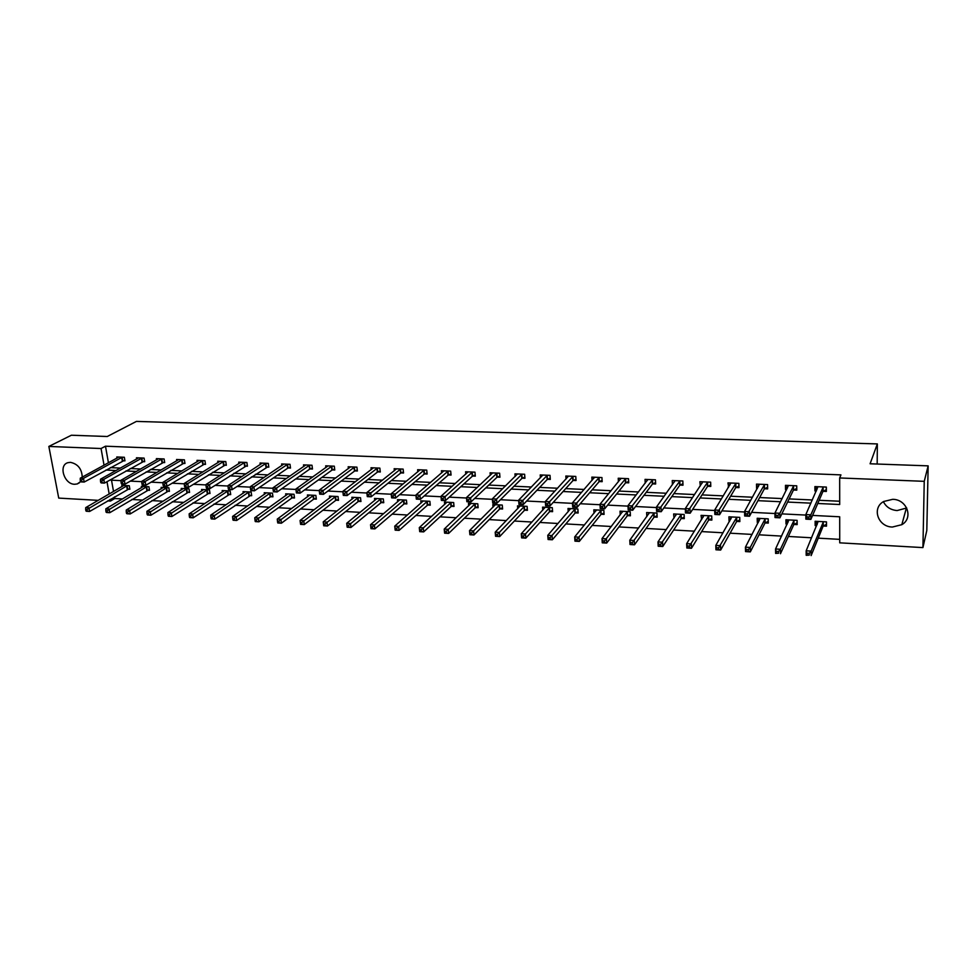 <?xml version="1.0" encoding="UTF-8"?>
<svg xmlns="http://www.w3.org/2000/svg" width="977" height="977" viewBox="0 0 977 977"><rect width="100%" height="100%" fill="white"/><g stroke="black" fill="none" stroke-linecap="round" stroke-linejoin="round"><path stroke-width="1.47" d="M80.59 481.588L77.256 483.945L74.594 484.274C64.152 484.299 58.205 465.028 67.999 462.658L70.503 462.353C77.916 463.977 81.824 468.899 82.239 477.118M906.705 507.979L897.118 510.568C890.67 509.982 886.102 507.026 883.403 501.677M892.722 499.32C907.035 499.345 913.703 518.079 901.82 524.686L892.38 527.043C877.969 526.896 871.496 507.967 883.721 501.482L892.722 499.32M98.237 500.358L58.73 498.099L48.85 446.44L71.382 435.229L107.25 436.511L136.426 421.405L877.346 443.924L870.092 463.782L928.15 465.858L926.807 530.487L922.923 547.596L839.719 542.833L839.695 516.784L812.583 515.416M114.48 496.89L114.773 498.514L122.504 498.954M131.81 499.479L142.654 500.09M151.911 500.603L163.086 501.238M172.282 501.751L183.786 502.398M192.933 502.923L204.779 503.582M213.865 504.095L226.053 504.779M235.078 505.292L247.633 506.001M256.585 506.501L269.505 507.234M278.396 507.735L291.683 508.48M300.501 508.98L314.179 509.75M322.923 510.238L337.004 511.032M345.663 511.521L360.147 512.339M368.732 512.827L383.619 513.658M392.131 514.146L407.446 515.001M415.872 515.477L431.626 516.369M439.955 516.833L456.149 517.749M464.393 518.213L481.05 519.153M489.196 519.605L506.318 520.582M514.366 521.034L531.976 522.023M539.915 522.463L558.014 523.489M565.842 523.928L584.466 524.979M592.172 525.418L611.321 526.493M618.917 526.921L638.592 528.032M646.066 528.447L666.29 529.595M673.641 530.01L694.427 531.17M701.645 531.586L723.029 532.783M730.1 533.186L752.07 534.419M759.007 534.81L781.6 536.092M788.39 536.471L811.606 537.777M818.237 538.156L839.719 539.365M114.773 498.514L110.438 501.054L107.629 500.896M877.175 464.038L877.346 443.924M111.512 480.171L113.527 491.504M823.428 526.017L826.493 526.176L826.481 521.865L815.136 521.278L815.16 525.577L816.674 525.663M794.142 524.466L797.159 524.625L797.11 520.35L785.935 519.764L785.996 524.026L787.23 524.099M765.309 522.939L768.276 523.098L768.203 518.848L757.199 518.274L757.297 522.512L758.262 522.561M736.927 521.437L739.845 521.584L739.748 517.37L728.915 516.809L729.037 521.01L729.734 521.046M708.972 519.947L711.854 520.106L711.72 515.917L701.059 515.367L701.657 519.556M681.457 518.494L684.291 518.64L684.132 514.488L673.641 513.951L674.008 518.103M654.358 517.053L657.155 517.199L656.971 513.084L646.627 512.546L646.823 516.613M627.674 515.636L630.421 515.783L630.214 511.692L620.029 511.166L620.224 514.916M601.38 514.244L604.091 514.39L603.847 510.336L593.821 509.811L594.028 513.279M575.477 512.876L578.152 513.023L577.883 508.98L568.003 508.467L568.223 511.692M549.966 511.521L552.591 511.667L552.31 507.661L542.565 507.148L542.785 510.165M524.82 510.189L527.409 510.324L527.104 506.355L517.505 505.854L517.737 508.675M500.041 508.883L502.593 509.017L502.263 505.06L492.811 504.572L493.031 507.234M475.616 507.588L478.132 507.722L477.79 503.79L468.459 503.314L468.691 505.817M451.545 506.306L454.024 506.44L453.658 502.544L444.474 502.068L444.706 504.437M427.816 505.048L430.259 505.182L429.88 501.311L420.818 500.847L421.05 503.082M404.429 503.814L406.835 503.937L406.432 500.102L397.492 499.638L397.724 501.763M381.36 502.593L383.741 502.715L383.314 498.905L374.509 498.441L374.741 500.468M358.62 501.384L360.965 501.506L360.513 497.72L351.83 497.269L352.062 499.198M336.186 500.2L338.506 500.322L338.042 496.548L329.469 496.108L329.701 497.952M314.069 499.027L316.353 499.137L315.864 495.4L307.425 494.96L307.657 496.731M292.245 497.867L294.492 497.989L294.004 494.264L285.675 493.837L285.895 495.534M270.727 496.731L272.949 496.841L272.436 493.153L264.217 492.726L264.437 494.35M249.489 495.595L251.675 495.718L251.15 492.054L243.041 491.626L243.273 493.19M228.545 494.484L230.706 494.606L230.157 490.955L222.158 490.552L222.39 492.042M207.869 493.397L210.006 493.507L209.444 489.892L201.555 489.477L201.775 490.918M187.474 492.31L189.575 492.42L189.001 488.83L181.209 488.427L181.441 489.819M167.336 491.248L169.424 491.358L168.838 487.779L161.144 487.389L161.364 488.72M147.478 490.198L149.518 490.307L148.919 486.754L141.335 486.351L141.555 487.645M127.865 489.159L129.88 489.257L129.269 485.728L121.783 485.337L122.003 486.595M817.749 503.485L839.695 504.511L839.67 477.961L840.941 474.883L105.479 446.196L108.435 462.817M110.34 467.617L120.427 468.081M130.234 468.533L140.651 469.009M150.397 469.461L161.144 469.949M170.828 470.401L181.917 470.914M191.529 471.354L202.984 471.879M212.522 472.318L224.331 472.868M233.808 473.308L245.972 473.869M255.376 474.297L267.93 474.883M277.26 475.31L290.193 475.909M299.438 476.336L312.762 476.947M321.934 477.362L335.673 477.997M344.747 478.425L358.901 479.072M367.889 479.487L382.471 480.159M391.362 480.574L406.383 481.258M415.188 481.673L430.649 482.382M439.357 482.785L455.282 483.517M463.88 483.908L480.281 484.665M488.769 485.056L505.659 485.838M514.024 486.228L531.415 487.022M539.67 487.413L557.574 488.231M565.707 488.61L584.124 489.453M592.135 489.831L611.101 490.698M618.978 491.065L638.494 491.968M646.237 492.323L666.326 493.251M673.922 493.593L694.598 494.557M702.048 494.899L723.322 495.876M730.613 496.218L752.51 497.22M759.642 497.549L782.174 498.588M789.147 498.917L812.327 499.98M819.129 500.297L839.695 501.238M823.269 491.321L826.359 491.455L826.347 487.071L814.891 486.595L814.928 490.955L816.32 491.016M793.727 490.039L796.78 490.161L796.731 485.813L785.459 485.337L785.52 489.672L786.619 489.721M764.661 488.769L767.653 488.891L767.58 484.58L756.491 484.116L756.577 488.415L757.383 488.451M736.047 487.511L738.991 487.645L738.881 483.359L727.975 482.894L728.61 487.193M707.873 486.29L710.78 486.412L710.645 482.162L699.898 481.71L700.289 485.96M680.139 485.08L682.996 485.203L682.838 480.977L672.249 480.537L672.432 484.726M652.831 483.884L655.64 484.006L655.457 479.817L645.04 479.377L645.223 483.212M625.939 482.711L628.712 482.833L628.492 478.681L618.233 478.242L618.429 481.771M599.451 481.551L602.174 481.673L601.942 477.545L591.83 477.118L592.025 480.391M573.352 480.415L576.051 480.537L575.783 476.434L565.83 476.019L566.025 479.06M547.657 479.292L550.307 479.414L550.014 475.347L540.208 474.932L540.415 477.765M522.329 478.193L524.942 478.303L524.625 474.26L514.964 473.857L515.172 476.52M497.378 477.106L499.943 477.216L499.613 473.198L490.088 472.795L490.307 475.31M472.783 476.031L475.323 476.141L474.969 472.16L465.577 471.757L465.797 474.126M448.553 474.969L451.056 475.078L450.678 471.122L441.421 470.731L441.641 472.966M424.665 473.93L427.132 474.04L426.729 470.108L417.619 469.717L417.826 471.842M401.12 472.905L403.55 473.002L403.135 469.107L394.146 468.728L394.366 470.743M377.904 471.891L380.297 471.989L379.858 468.117L371.004 467.739L371.223 469.656M355.017 470.89L357.374 470.987L356.923 467.14L348.178 466.774L348.398 468.594M332.449 469.9L334.769 470.01L334.305 466.188L325.683 465.821L325.903 467.556M310.185 468.936L312.481 469.033L311.993 465.235L303.493 464.881L303.713 466.542M288.239 467.971L290.499 468.068L289.998 464.307L281.62 463.953L281.828 465.54M266.587 467.03L268.822 467.128L268.296 463.379L260.029 463.037L260.248 464.563M245.227 466.102L247.425 466.2L246.888 462.475L238.742 462.133L238.95 463.599M224.16 465.174L226.334 465.272L225.772 461.571L217.737 461.242L217.944 462.646M203.363 464.27L205.512 464.368L204.95 460.692L197.012 460.35L197.22 461.718M182.858 463.379L184.971 463.464L184.397 459.825L176.556 459.483L176.764 460.802M162.609 462.487L164.698 462.585L164.112 458.958L156.381 458.628L156.589 459.898M142.642 461.62L144.694 461.706L144.095 458.103L136.462 457.786L136.67 459.007M122.919 460.765L124.958 460.851L124.335 457.273L116.8 456.955L117.008 458.128M928.15 465.858L924.242 481.331L922.923 547.596M48.85 446.44L101.058 448.528L104.038 465.211M105.479 446.196L101.058 448.528M839.67 477.961L924.242 481.331M105.956 470.035L116.08 470.511M125.911 470.975L136.365 471.464M146.135 471.928L156.918 472.428M166.64 472.88L177.765 473.405M187.413 473.857L198.893 474.407M208.48 474.846L220.326 475.408M229.827 475.86L242.04 476.434M251.48 476.874L264.071 477.46M273.438 477.9L286.42 478.51M295.701 478.95L309.086 479.573M318.282 480.012L332.07 480.66M341.181 481.087L355.396 481.759M364.421 482.174L379.052 482.87M387.991 483.285L403.061 483.994M411.903 484.409L427.438 485.142M436.169 485.545L452.168 486.302M460.802 486.705L477.264 487.486M485.789 487.877L502.752 488.683M511.166 489.074L528.63 489.892M536.923 490.283L554.899 491.126M563.07 491.516L581.584 492.384M589.632 492.762L608.683 493.654M616.597 494.032L636.198 494.948M643.977 495.315L664.165 496.267M671.797 496.621L692.571 497.598M700.057 497.952L721.441 498.954M728.781 499.296L750.776 500.334M757.957 500.676L780.599 501.738M787.609 502.068L810.91 503.155M106.981 481.673L109.18 494.02M110.145 499.418L110.438 501.054M805.83 515.074L781.844 513.878M774.956 513.523L751.618 512.351M744.584 511.997L721.893 510.861M714.724 510.495L692.632 509.383M685.341 509.017L663.859 507.942M656.434 507.564L635.538 506.513M628.003 506.135L607.67 505.109M600.012 504.73L580.228 503.729M572.473 503.35L553.226 502.373M545.361 501.983L526.64 501.042M518.677 500.639L500.456 499.723M492.396 499.32L474.675 498.429M466.517 498.014L449.286 497.146M441.042 496.731L424.274 495.889M415.946 495.473L399.63 494.655M391.227 494.228L375.363 493.434M366.876 493.006L351.439 492.225M342.878 491.797L327.881 491.04M319.247 490.613L304.653 489.88M295.946 489.44L281.755 488.732M272.974 488.28L259.186 487.596M250.332 487.144L236.935 486.473M228.007 486.021L215.001 485.374M206.013 484.922L193.373 484.287M184.323 483.823L172.05 483.212M162.927 482.748L151.008 482.149M141.836 481.685L130.259 481.111M121.026 480.647L109.79 480.086M816.638 487.144L814.928 490.955M816.857 521.559L815.16 525.577M787.743 520.326L785.996 524.026M787.291 486.155L785.52 489.672M759.105 519.056L757.297 522.512M758.408 485.129L756.577 488.415M730.894 517.761L729.037 521.01M729.978 484.079L728.085 487.169M703.135 516.454L701.205 519.544M701.987 483.017L700.045 485.948M675.791 515.135L673.812 518.091M826.359 489.208L826.139 487.071M816.931 489.648L816.625 486.668M826.151 489.685L822.878 491.639L810.861 519.398L805.866 519.141L805.83 514.574L817.981 486.717M806.941 516.918L805.83 514.574L810.825 514.83L810.861 519.398L808.956 518.848L808.944 517.016L806.941 516.918L806.953 518.75L808.956 518.848M823.245 486.949L810.825 514.83L808.944 517.016M805.866 519.141L806.953 518.75M816.845 521.376L817.236 524.331M826.273 521.865L826.493 523.794M818.189 521.437L806.159 550.808L811.105 551.113L811.142 555.595L823.049 526.347L826.286 524.295M809.261 555.107L806.196 555.302L806.159 550.808L807.271 554.985L809.261 555.107L809.249 553.312L807.258 553.19M809.249 553.312L811.105 551.113L823.416 521.706M807.271 554.985L806.196 555.302M796.756 488.219L796.634 485.813M787.401 488.146L787.279 485.422M796.67 488.402L793.324 490.344L779.927 517.81L775.017 517.554L774.944 513.023L788.488 485.471M776.007 515.343L774.944 513.023L779.866 513.279L779.927 517.81L777.997 517.26L777.973 515.441L776.007 515.343L776.031 517.163L777.997 517.26M793.678 485.691L779.866 513.279L777.973 515.441M775.017 517.554L776.031 517.163M758.433 486.546L758.384 484.189M767.629 487.169L764.246 489.074L749.506 516.247L744.682 516.003L744.572 511.508L759.471 484.238M745.573 513.804L744.572 511.508L749.408 511.753L749.506 516.247L747.552 515.697L747.503 513.902L745.573 513.804L745.622 515.6L747.552 515.697M764.576 484.458L747.503 513.902M744.682 516.003L745.622 515.6M787.743 519.862L787.951 522.561M797.024 520.338L797.134 522.573M788.94 519.923L775.543 548.976L780.415 549.269L780.476 553.727L793.739 524.796L797.049 522.768M778.571 553.238L775.616 553.422L775.543 548.976L776.617 553.116L778.571 553.238L778.535 551.455L776.593 551.333M778.535 551.455L780.415 549.269L794.093 520.191M776.617 553.116L775.616 553.422M759.092 518.372L759.166 520.826M760.167 518.433L745.427 547.169L750.226 547.462L750.324 551.883L764.893 523.257L768.252 521.266M748.382 551.394L750.324 551.883L745.536 551.59L745.427 547.169L746.465 551.272L748.382 551.394L748.345 549.624L746.416 549.501M748.345 549.624L750.226 547.462L765.223 518.702M746.465 551.272L745.536 551.59M730.002 484.922L729.941 482.98M738.954 485.984L735.62 487.816L719.597 514.708L714.846 514.464L714.7 510.006L730.906 483.029M715.652 512.278L714.7 510.006L719.463 510.25L719.597 514.708L717.606 514.171L717.545 512.375L715.652 512.278L715.701 514.073L717.606 514.171M735.937 483.236L717.545 512.375M714.846 514.464L715.701 514.073M701.999 483.383L701.95 481.795M710.731 484.824L707.433 486.595L690.165 513.194L685.488 512.962L685.329 508.528L702.793 481.832M686.208 510.788L685.329 508.528L689.994 508.773L690.165 513.194L688.15 512.656L688.089 510.886L686.208 510.788L686.281 512.559L688.15 512.656M707.739 482.04L688.089 510.886M685.488 512.962L686.281 512.559M674.435 481.93L674.374 480.623M682.935 483.676L679.687 485.374L661.209 511.704L656.617 511.472L656.422 507.087L675.107 480.66M657.252 509.322L656.422 507.087L661.014 507.319L661.209 511.704L659.17 511.166L659.096 509.408L657.252 509.322L657.338 511.081L659.17 511.166M679.98 480.855L659.096 509.408M656.617 511.472L657.338 511.081M730.869 516.918L730.93 518.958M731.834 516.967L715.811 545.398L720.525 545.679L720.66 550.063L736.499 521.755L739.809 519.837M718.693 549.575L720.66 550.063L715.946 549.782L715.811 545.398L716.8 549.465L718.693 549.575L718.632 547.816L716.752 547.706M718.632 547.816L736.817 517.224M716.8 549.465L715.946 549.782M703.098 515.477L703.159 517.151M703.928 515.514L686.672 543.652L691.313 543.933L691.472 548.28L708.545 520.265L711.806 518.421M689.481 547.792L691.472 548.28L686.843 547.999L686.672 543.652L687.625 547.682L689.481 547.792L689.408 546.045L687.552 545.935M689.408 546.045L708.838 515.771M687.625 547.682L686.843 547.999M675.742 514.061L675.803 515.429M676.463 514.097L657.997 541.93L662.565 542.198L662.76 546.522L681.018 518.811L684.23 517.028M660.733 546.033L662.76 546.522L658.193 546.241L657.997 541.93L658.913 545.923L660.733 546.033L660.66 544.311L658.828 544.201M660.66 544.311L681.299 514.342M658.913 545.923L658.193 546.241M647.275 480.537L647.226 479.475M655.579 482.54L652.367 484.177L632.73 510.238L628.199 510.006L627.979 505.659L647.836 479.499M628.761 507.869L627.979 505.659L632.498 505.878L632.73 510.238L630.666 509.713L630.568 507.967L628.761 507.869L628.846 509.615L630.666 509.713M652.636 479.695L630.568 507.967M628.199 510.006L628.846 509.615M648.801 512.656L648.862 513.78M649.412 512.693L629.786 540.232L634.281 540.513L634.5 544.8L653.906 517.37L657.081 515.648M632.461 544.311L634.5 544.8L630.018 544.519L629.786 540.232L630.653 544.201L632.461 544.311L632.363 542.589L630.568 542.491M632.363 542.589L654.175 512.937M630.653 544.201L630.018 544.519M620.542 479.194L620.493 478.339M628.638 481.417L625.463 483.004L604.69 508.809L600.244 508.577L599.988 504.254L620.993 478.351M600.721 506.452L599.988 504.254L604.445 504.474L604.69 508.809L602.601 508.272L602.504 506.538L600.721 506.452L600.818 508.174L602.601 508.272M625.72 478.559L602.504 506.538M622.264 511.289L622.312 512.192M622.764 511.313L602.015 538.571L606.436 538.84L606.693 543.09L627.21 515.954L630.348 514.293M604.616 542.614L606.693 543.09L602.272 542.821L602.015 538.571L602.858 542.504L604.616 542.614L604.519 540.904L602.748 540.806M604.519 540.904L627.454 511.557M594.199 477.9L594.163 477.216M602.101 480.318L598.974 481.844L577.102 507.381L572.717 507.161L572.437 502.874L594.553 477.24M573.133 505.048L572.437 502.874L576.821 503.094L577.102 507.381L575.001 506.855L574.879 505.133L573.133 505.048L573.243 506.77L575.001 506.855M599.206 477.435L574.879 505.133M596.129 509.933L596.178 510.653M596.52 509.945L574.684 536.935L579.043 537.191L579.312 541.417L600.904 514.549L604.006 512.949M577.224 540.94L579.312 541.417L574.965 541.148L574.684 536.935L575.49 540.831L577.224 540.94L577.114 539.243L575.368 539.145M577.114 539.243L601.136 510.189M575.966 479.231L572.864 480.708L549.953 505.988L545.63 505.768L545.325 501.519L568.504 476.129M545.972 503.668L545.325 501.519L549.648 501.726L549.953 505.988L547.816 505.463L547.694 503.753L545.972 503.668L546.094 505.378L547.816 505.463M573.084 476.324L547.694 503.753M570.666 508.614L547.779 535.323L552.066 535.579L552.359 539.768L575.001 513.181L578.054 511.63M550.259 539.292L552.359 539.768L548.085 539.512L547.779 535.323L548.537 539.182L550.259 539.292L550.136 537.606L548.415 537.509M550.136 537.606L575.221 508.846M550.21 478.144L547.157 479.585L523.22 504.62L518.97 504.401L518.64 500.175L542.846 475.042M519.227 502.312L518.64 500.175L522.89 500.383L523.22 504.62L521.071 504.095L520.936 502.398L519.227 502.312L519.361 503.998L521.071 504.095M547.364 475.225L520.936 502.398M545.19 507.295L521.291 533.735L525.504 533.979L525.834 538.144L549.465 511.826L552.493 510.324M523.696 537.668L525.834 538.144L521.62 537.887L521.291 533.735L522.011 537.57L523.696 537.668L523.574 536.007L521.889 535.897M523.574 536.007L549.672 507.527M524.844 477.081L521.828 478.474L496.89 503.265L492.713 503.045L492.359 498.856L517.48 473.967M492.909 500.969L492.359 498.856L496.536 499.064L496.89 503.265L494.728 502.74L494.582 501.054L492.909 500.969L493.055 502.654L494.728 502.74M522.011 474.15L494.582 501.054M520.094 505.988L495.205 532.172L499.357 532.416L499.699 536.544L524.319 510.482L527.311 509.041M497.562 536.068L499.699 536.544L495.559 536.288L495.205 532.172L495.901 535.97L497.562 536.068L497.415 534.419L495.754 534.321M497.415 534.419L524.502 506.22M499.845 476.031L496.866 477.387L470.975 501.934L466.859 501.726L466.481 497.562L492.652 472.905M466.994 499.662L466.481 497.562L470.596 497.769L470.975 501.934L468.789 501.409L468.642 499.748L466.994 499.662L467.14 501.323L468.789 501.409M497.037 473.1L468.642 499.748M495.351 504.706L469.51 530.621L473.601 530.877L473.979 534.969L499.528 509.176L502.483 507.771M471.806 534.504L473.979 534.969L469.888 534.724L469.51 530.621L470.169 534.395L471.806 534.504L471.659 532.856L470.022 532.758M471.659 532.856L499.711 504.938M475.225 474.993L472.27 476.3L445.451 500.627L441.396 500.419L440.993 496.279L468.105 471.867M441.47 498.368L440.993 496.279L445.06 496.487L445.451 500.627L443.253 500.102L443.094 498.441L441.47 498.368L441.628 500.016L443.253 500.102M472.428 472.05L443.094 498.441M470.975 503.448L444.205 529.107L448.235 529.351L448.638 533.418L475.103 507.869L478.022 506.513M446.452 532.953L448.638 533.418L444.608 533.173L444.205 529.107L444.84 532.856L446.452 532.953L446.294 531.317L444.682 531.219M446.294 531.317L475.262 503.668M450.947 473.979L448.028 475.249L420.318 499.332L416.324 499.125L415.897 495.021L443.912 470.841M416.324 497.085L415.897 495.021L419.89 495.217L420.318 499.332L418.095 498.807L417.924 497.171L416.324 497.085L416.495 498.734L418.095 498.807M448.174 471.024L417.924 497.171M446.941 502.202L419.292 527.617L423.261 527.849L423.676 531.891L451.02 506.599L453.914 505.268M421.478 531.427L423.676 531.891L419.707 531.659L419.292 527.617L419.89 531.329L421.478 531.427L421.307 529.803L419.719 529.705M421.307 529.803L451.179 502.422M427.022 472.966L424.128 474.199L395.563 498.062L391.63 497.855L391.179 493.788L420.073 469.827M391.569 495.827L391.179 493.788L395.111 493.983L395.563 498.062L393.316 497.537L393.145 495.913L391.569 495.827L391.74 497.464L393.316 497.537M424.262 470.01L393.145 495.913M423.261 500.969L394.732 526.139L398.64 526.383L399.08 530.389L427.291 505.341L430.149 504.047M396.87 529.925L399.08 530.389L395.172 530.157L394.732 526.139L395.306 529.827L396.87 529.925L396.699 528.313L395.123 528.215M396.699 528.313L427.425 501.189M403.44 471.976L400.57 473.173L371.162 496.805L367.291 496.609L366.827 492.567L396.564 468.826M367.169 494.594L366.827 492.567L370.698 492.75L371.162 496.805L368.915 496.292L368.732 494.667L367.169 494.594L367.364 496.206L368.915 496.292M400.704 469.009L368.732 494.667M399.898 499.76L370.552 524.698L374.399 524.918L374.863 528.911L403.892 504.095L406.725 502.837M372.628 528.447L374.863 528.911L371.004 528.679L370.552 524.698L371.089 528.349L372.628 528.447L372.445 526.847L370.906 526.75M372.445 526.847L404.014 499.968M380.187 470.987L377.354 472.16L347.14 495.571L343.318 495.376L342.829 491.358L373.385 467.849M343.147 493.373L342.829 491.358L346.652 491.553L347.14 495.571L344.869 495.058L344.673 493.446L343.147 493.373L343.342 494.985L344.869 495.058M377.464 468.02L344.673 493.446M376.878 498.563L346.713 523.269L350.511 523.489L350.987 527.446L380.81 502.874L383.619 501.653M348.74 526.982L350.987 527.446L347.189 527.214L346.713 523.269L347.226 526.884L348.74 526.982L348.545 525.394L347.03 525.308M348.545 525.394L380.932 498.771M357.264 470.022L354.456 471.158L323.46 494.35L319.699 494.154L319.186 490.173L350.535 466.872M319.467 492.164L319.186 490.173L322.947 490.356L323.46 494.35L321.177 493.849L320.969 492.249L319.467 492.164L319.662 493.764L321.177 493.849M354.566 467.043L320.969 492.249M354.175 497.391L323.228 521.852L326.965 522.084L327.466 526.005L358.07 501.665L360.843 500.48M325.207 525.541L327.466 526.005L323.717 525.785L323.228 521.852L323.705 525.455L325.207 525.541L324.999 523.977L323.509 523.88M324.999 523.977L358.168 497.598M331.972 466.09L299.597 489.196L295.884 489.001L328.003 465.919M334.659 469.058L331.887 470.169L300.122 493.153L296.41 492.958L297.826 492.652L297.619 491.065L296.129 490.979L296.336 492.567M297.619 491.065L299.597 489.196L300.122 493.153L297.826 492.652M295.884 489.001L296.129 490.979M331.777 496.231L300.073 520.472L303.762 520.692L304.274 524.588L335.624 500.468L338.372 499.32M302.003 524.124L304.274 524.588L300.586 524.368L302.003 524.124L301.795 522.561L300.318 522.475L300.525 524.038M301.795 522.561L335.722 496.438M300.318 522.475L300.073 520.472M309.697 465.137L276.576 488.036L272.925 487.853L305.789 464.979M312.359 468.117L309.624 469.192L277.126 491.968L273.475 491.785L274.818 491.468L274.598 489.892L273.133 489.819L273.352 491.394M274.598 489.892L276.576 488.036L277.126 491.968L274.818 491.468M272.925 487.853L273.133 489.819M309.697 495.083L277.26 519.105L280.887 519.312L281.425 523.196L313.507 499.296L316.218 498.172M279.141 522.732L281.425 523.196L277.798 522.976L279.141 522.732L278.921 521.181L277.468 521.095L277.688 522.646M278.921 521.181L313.58 495.29M277.468 521.095L277.26 519.105M287.726 464.209L253.898 486.9L250.295 486.717L283.867 464.038M290.377 467.177L287.665 468.227L254.46 490.808L250.857 490.625L252.139 490.307L251.907 488.744L250.466 488.671L250.698 490.234M251.907 488.744L253.898 486.9L254.46 490.808L252.139 490.307M250.295 486.717L250.466 488.671M287.91 493.959L254.765 517.749L258.343 517.969L258.893 521.816L291.683 498.136L294.37 497.037M256.597 521.352L258.893 521.816L255.315 521.596L256.597 521.352L256.377 519.813L254.948 519.727L255.168 521.266M256.377 519.813L291.744 494.154M254.948 519.727L254.765 517.749M266.062 463.293L231.537 485.777L227.983 485.593L262.251 463.122M268.699 466.261L232.111 489.66L228.557 489.477L229.778 489.159L229.546 487.608L228.13 487.535L228.362 489.086M229.546 487.608L231.537 485.777L232.111 489.66L229.778 489.159M227.983 485.593L228.13 487.535M266.428 492.835L232.587 516.418L236.116 516.638L236.69 520.46L270.153 496.988L272.815 495.925M234.382 519.996L236.69 520.46L233.161 520.24L234.382 519.996L234.15 518.469L232.734 518.384L232.966 519.911M234.15 518.469L270.214 493.031M232.734 518.384L232.587 516.418M244.69 462.377L209.493 484.665L205.988 484.494L240.928 462.219M247.303 465.345L210.079 488.524L206.587 488.353L207.747 488.024L207.503 486.485L206.098 486.412L206.342 487.963M207.503 486.485L209.493 484.665L210.079 488.524L207.747 488.024M205.988 484.494L206.098 486.412M245.227 491.736L210.727 515.111L214.207 515.319L214.793 519.117L251.553 494.814M212.473 518.665L214.793 519.117L211.313 518.909L212.473 518.665L212.241 517.138L210.849 517.053L211.081 518.579M212.241 517.138L248.964 491.932M210.849 517.053L210.727 515.111M223.599 461.486L187.755 483.578L184.299 483.407L219.898 461.327M226.212 464.454L188.366 487.413L184.909 487.23L186.009 486.912L185.764 485.386L184.384 485.313L184.629 486.839M185.764 485.386L187.755 483.578L188.366 487.413L186.009 486.912M184.299 483.407L184.384 485.313M224.319 490.662L189.159 513.817L192.603 514.024L193.202 517.798L230.572 493.727M190.869 517.346L193.202 517.798L189.77 517.59L190.869 517.346L190.625 515.832L189.257 515.746L189.489 517.26M190.625 515.832L227.995 490.845M189.257 515.746L189.159 513.817M202.801 460.607L166.322 482.504L162.915 482.333L199.149 460.448M205.39 463.562L166.945 486.314L163.538 486.131L164.588 485.813L164.331 484.299L162.964 484.226L163.22 485.752M164.331 484.299L166.322 482.504L166.945 486.314L164.588 485.813M162.915 482.333L162.964 484.226M203.68 489.587L167.897 512.546L171.293 512.742L171.903 516.491L209.872 492.652M169.571 516.039L171.903 516.491L168.52 516.283L169.571 516.039L169.314 514.537L167.959 514.452L168.215 515.954M169.314 514.537L207.307 489.782M167.959 514.452L167.897 512.546M182.272 459.727L145.182 481.441L141.824 481.282L178.669 459.581M184.848 462.683L145.829 485.227L142.471 485.056L143.46 484.739L143.192 483.224L141.848 483.151L142.105 484.665M143.192 483.224L145.182 481.441L145.829 485.227L143.46 484.739M141.824 481.282L141.848 483.151M183.31 488.537L146.929 511.289L150.275 511.484L150.91 515.209L189.44 491.602M148.553 514.757L150.91 515.209L147.564 515.001L148.553 514.757L148.309 513.267L146.965 513.181L147.222 514.671M148.309 513.267L186.9 488.72M146.965 513.181L146.929 511.289M162.023 458.872L124.348 480.403L121.026 480.232L158.457 458.714M164.576 461.828L124.995 484.152L121.685 483.981L122.614 483.664L122.357 482.162L121.026 482.101L121.295 483.603M122.357 482.162L124.348 480.403L124.995 484.152L122.614 483.664M121.026 480.232L121.026 482.101M163.22 487.486L126.253 510.043L129.55 510.238L130.197 513.939L169.29 490.552M127.84 513.487L130.197 513.939L126.9 513.743L127.84 513.487L127.572 512.009L126.253 511.924L126.521 513.413M127.572 512.009L166.749 487.67M126.253 511.924L126.253 510.043M142.031 458.018L103.782 479.365L100.509 479.206L138.514 457.871M144.572 460.973L104.454 483.102L101.181 482.931L102.06 482.614L101.791 481.124L100.484 481.05L100.753 482.54M101.791 481.124L103.782 479.365L104.454 483.102L102.06 482.614M100.509 479.206L100.484 481.05M143.375 486.461L105.846 508.822L109.094 509.017L109.754 512.693L149.396 489.514M107.397 512.241L109.754 512.693L106.505 512.498L107.397 512.241L107.128 510.776L105.834 510.69L106.09 512.168M107.128 510.776L146.868 486.644M105.834 510.69L105.846 508.822M122.296 457.187L83.497 478.351L80.273 478.193L118.828 457.041M124.836 460.13L84.181 482.064L80.969 481.893L81.787 481.576L81.518 480.086L80.224 480.025L80.493 481.502M81.518 480.086L83.497 478.351L84.181 482.064L81.787 481.576M80.273 478.193L80.224 480.025M123.798 485.447L85.72 507.613L88.931 507.808L89.603 511.459L129.746 488.488M87.234 511.008L89.603 511.459L86.391 511.264L87.234 511.008L86.953 509.554L85.671 509.469L85.939 510.934M86.953 509.554L127.242 485.63M85.671 509.469L85.72 507.613M823.098 487.034L823.122 491.407M822.854 487.254L822.878 491.639M823.049 526.347L823.025 522.036M823.281 526.102L823.257 521.803M793.519 485.777L793.58 490.124M793.275 485.996L793.324 490.344M764.417 484.543L764.502 488.854M764.161 484.763L764.246 489.074M793.739 524.796L793.69 520.521M793.983 524.551L793.935 520.277M764.893 523.257L764.82 519.019M765.15 523.025L765.076 518.787M735.779 483.322L735.889 487.596M735.51 483.542L735.62 487.816M707.568 482.125L707.714 486.375M707.299 482.345L707.433 486.595M679.809 480.94L679.98 485.154M679.528 481.16L679.687 485.374M736.499 521.755L736.389 517.541M736.768 521.523L736.658 517.309M708.545 520.265L708.41 516.088M708.813 520.033L708.679 515.856M681.018 518.811L680.847 514.659M681.299 518.579L681.128 514.427M652.465 479.78L652.66 483.969M652.184 480L652.367 484.177M653.906 517.37L653.711 513.243M654.199 517.138L654.004 513.023M625.549 478.632L625.768 482.797M625.243 478.852L625.463 483.004M627.21 515.954L626.99 511.863M627.503 515.722L627.283 511.643M599.035 477.509L599.28 481.637M598.73 477.716L598.974 481.844M600.904 514.549L600.66 510.495M601.209 514.329L600.965 510.275M572.913 476.397L573.181 480.501M572.607 476.605L572.864 480.708M575.001 513.181L574.732 509.151M575.306 512.962L575.038 508.932M547.181 475.31L547.474 479.377M546.864 475.518L547.157 479.585M549.465 511.826L549.184 507.82M549.782 511.606L549.501 507.6M521.84 474.236L522.158 478.266M521.51 474.431L521.828 478.474M524.319 510.482L524.014 506.513M524.637 510.275L524.331 506.294M496.866 473.173L497.195 477.179M496.524 473.369L496.866 477.387M499.528 509.176L499.198 505.219M499.858 508.956L499.528 505.011M472.245 472.123L472.612 476.104M471.903 472.331L472.27 476.3M475.103 507.869L474.749 503.949M475.433 507.661L475.091 503.741M447.991 471.097L448.37 475.042M447.649 471.293L448.028 475.249M451.02 506.599L450.653 502.703M451.362 506.391L450.995 502.496M424.079 470.084L424.482 474.004M423.725 470.279L424.128 474.199M427.291 505.341L426.9 501.47M427.633 505.133L427.242 501.262M400.509 469.082L400.936 472.978M400.155 469.278L400.57 473.173M403.892 504.095L403.477 500.248M404.246 503.888L403.831 500.053M377.281 468.093L377.72 471.964M376.914 468.288L377.354 472.16M380.81 502.874L380.383 499.052M381.177 502.666L380.749 498.856M354.37 467.116L354.822 470.963M354.004 467.311L354.456 471.158M358.07 501.665L357.619 497.867M358.425 501.457L357.985 497.672M331.777 466.163L332.253 469.974M331.411 466.347L331.887 470.169M335.624 500.468L335.16 496.707M336.003 500.273L335.538 496.511M309.501 465.211L309.99 469.009M309.123 465.394L309.624 469.192M313.507 499.296L313.019 495.559M313.873 499.1L313.397 495.363M287.531 464.283L288.044 468.044M287.153 464.466L287.665 468.227M291.683 498.136L291.183 494.423M292.062 497.94L291.561 494.228M265.866 463.354L266.391 467.104M265.475 463.538L266 467.287M270.153 496.988L269.64 493.3M270.531 496.805L270.018 493.104M244.494 462.451L245.032 466.163M244.103 462.634L244.641 466.347M248.915 495.864L248.378 492.2M249.294 495.669L248.769 492.005M223.403 461.559L223.965 465.247M223.012 461.73L223.562 465.431M227.959 494.753L227.409 491.113M228.349 494.557L227.8 490.918M202.605 460.668L203.167 464.344M202.202 460.851L202.776 464.527M207.283 493.654L206.721 490.039M207.674 493.47L207.112 489.843M182.076 459.801L182.662 463.44M181.673 459.972L182.247 463.623M186.876 492.567L186.302 488.976M187.279 492.384L186.705 488.793M161.816 458.934L162.414 462.561M161.413 459.117L162.011 462.744M166.737 491.504L166.151 487.926M167.14 491.321L166.554 487.743M141.824 458.091L142.434 461.694M141.421 458.262L142.031 461.865M146.868 490.454L146.269 486.9M147.271 490.259L146.672 486.717M122.101 457.248L122.723 460.826M121.685 457.419L122.308 460.997M127.254 489.404L126.631 485.874M127.657 489.221L127.047 485.691M77.256 483.945L79.564 482.675M901.82 524.686L906.314 508.235"/></g></svg>
